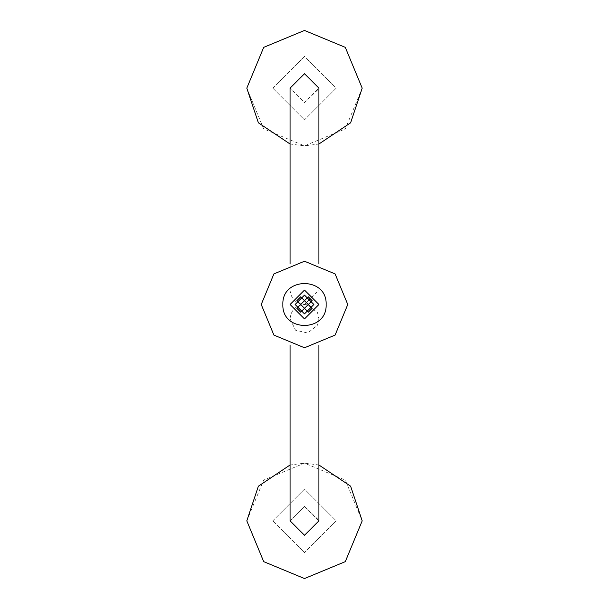 <?xml version="1.0" encoding="UTF-8"?>
<svg xmlns="http://www.w3.org/2000/svg" width="609" height="609" viewBox="0 0 609 609"><rect width="100%" height="100%" fill="white"/><g stroke="black" fill="none" stroke-linecap="round" stroke-linejoin="round"><path stroke-width="0.46" stroke-dasharray="3.04 2.28" d="M313.879 304.5L304.5 313.879L295.121 304.5L304.5 295.121L313.879 304.5M312.151 308.321L308.321 304.5L304.5 308.321M304.5 300.679L300.679 296.849L296.849 300.679L300.679 304.5L304.5 300.679M318.926 304.5L304.5 318.926L290.074 304.5L304.5 290.074L318.926 304.5M272.771 520.855L304.5 489.126L336.229 520.855L304.5 552.584L272.771 520.855L304.5 552.584L336.229 520.855L304.5 489.126L272.771 520.855M272.771 88.145L304.5 56.416L336.229 88.145L304.5 119.874L272.771 88.145L304.5 119.874L336.229 88.145L304.5 56.416L272.771 88.145M290.067 144.006L304.5 145.84L318.91 144.013M290.074 88.145L304.5 73.719L318.926 88.145L304.5 102.571L290.074 88.145L304.5 102.571L318.91 88.762M246.805 88.145L263.705 47.35L304.5 30.45L345.295 47.35L362.195 88.145L345.295 128.941L304.5 145.84L263.705 128.941L246.805 88.145M318.91 464.987L304.5 463.16L290.067 464.994M290.074 520.855L304.5 506.429L318.926 520.855L304.5 535.281L290.074 520.855L304.5 506.429L318.91 520.238M246.805 520.855L263.705 480.059L304.5 463.16L345.295 480.059L362.195 520.855L345.295 561.65L304.5 578.55L263.705 561.65L246.805 520.855M290.067 318.918L295.502 330.207L307.712 333.016L317.502 325.183L318.91 318.888L317.517 312.653L307.712 304.858L304.508 304.508C295.746 305.345 290.935 310.148 290.067 318.918L290.067 345.295M261.231 304.5L273.905 273.905L304.5 261.231L335.095 273.905L347.769 304.5L335.095 335.095L304.5 347.769L273.905 335.095L261.231 304.5M290.067 290.074C290.935 298.829 295.753 303.64 304.508 304.508L318.91 290.044L290.067 290.074L290.067 263.705M290.074 304.5L304.5 290.074L318.926 304.5L304.5 318.926L290.074 304.5L304.5 318.926L318.926 304.5L304.5 290.074L290.074 304.5M326.135 304.5C327.322 332.4 281.678 332.4 282.865 304.5C281.678 276.6 327.322 276.6 326.135 304.5M318.91 345.303L318.91 318.888M318.91 290.044L318.91 263.697"/><path stroke-width="0.91" d="M313.879 304.5L304.5 295.121L295.121 304.5L304.5 313.879L313.879 304.5M304.5 308.321L308.321 312.151L312.151 308.321L308.321 304.5L304.5 308.321L300.679 304.5L296.849 308.321L300.679 312.151L304.5 308.321L308.321 312.151L312.151 308.321M312.151 300.679L308.321 296.849L304.5 300.679L308.321 304.5L312.151 300.679M300.679 304.5L296.849 308.321L300.679 312.151L304.5 308.321L300.679 304.5M308.321 304.5L312.151 300.679L308.321 296.849L304.5 300.679L308.321 304.5M304.5 300.679L300.679 296.849L296.849 300.679L300.679 304.5L304.5 300.679M318.926 304.5L304.5 318.926L290.074 304.5L304.5 290.074L318.926 304.5M326.135 304.5C327.322 332.4 281.678 332.4 282.865 304.5C281.678 276.6 327.322 276.6 326.135 304.5M318.91 144.013L350.624 122.805L362.195 88.145L345.295 47.35L304.5 30.45L263.705 47.35L246.805 88.145L258.368 122.79L290.067 144.006M290.067 464.994L258.368 486.21L246.805 520.855L263.705 561.65L304.5 578.55L345.295 561.65L362.195 520.855L350.624 486.195L318.91 464.987M318.91 520.238L318.926 520.855L304.5 535.281L290.074 520.855L290.067 345.295M290.067 263.705L290.067 88.145L304.5 73.719L318.926 88.115L318.91 88.762M261.231 304.5L273.905 335.095L304.5 347.769L335.095 335.095L347.769 304.5L335.095 273.905L304.5 261.231L273.905 273.905L261.231 304.5M318.91 520.824L318.91 345.303M318.91 263.697L318.91 88.107"/></g></svg>
